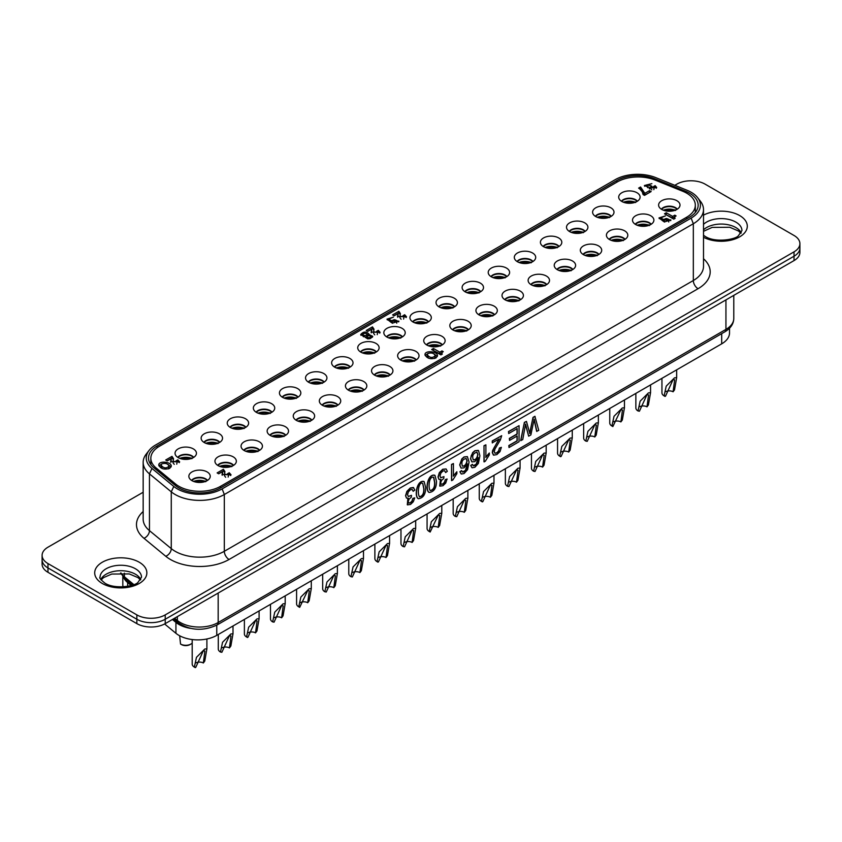 <?xml version="1.0" encoding="UTF-8"?>
<svg xmlns="http://www.w3.org/2000/svg" width="842" height="842" viewBox="0 0 842 842"><rect width="100%" height="100%" fill="white"/><g stroke="black" fill="none" stroke-linecap="round" stroke-linejoin="round"><path stroke-width="1.26" d="M156.17 468.005A29.417 16.987 180 0 1 150.844 458.258A29.417 16.987 180 0 1 159.464 446.249L617.291 181.925A29.417 16.987 180 0 1 654.971 180.03L682.778 191.271A29.417 16.987 180 0 1 695.324 205.185A29.417 16.987 180 0 1 686.704 217.194L220.541 486.329A29.417 16.987 180 0 1 175.641 484.055L156.17 468.005L156.17 469.647M191.808 480.55A8.694 5.02 180 0 1 199.554 477.814A8.694 5.02 180 0 1 207.29 480.55M191.576 480.403A8.694 5.02 180 0 1 199.554 477.372A8.694 5.02 180 0 1 207.521 480.403M191.987 480.656A10.693 6.178 0 0 0 202.68 482.192A10.693 6.178 0 0 0 210.058 477.456A10.693 6.178 0 0 0 199.554 470.11A10.693 6.178 0 0 0 189.05 477.456A10.693 6.178 0 0 0 191.987 480.656M178.009 457.511A8.694 5.02 180 0 1 185.745 454.775A8.694 5.02 180 0 1 193.481 457.511M428.104 353.419L427.199 354.714C429.799 357.966 432.483 358.303 435.261 355.724C434.083 353.219 431.704 352.451 428.104 353.419M177.767 457.364A8.694 5.02 180 0 1 185.745 454.343A8.694 5.02 180 0 1 193.723 457.364M178.178 457.616A10.693 6.178 0 0 0 188.882 459.153A10.693 6.178 0 0 0 196.249 454.417A10.693 6.178 0 0 0 185.745 447.07A10.693 6.178 0 0 0 175.241 454.417A10.693 6.178 0 0 0 178.178 457.616M668.243 220.783L668.822 219.962C667.327 218.162 665.801 218.046 664.243 219.615L668.243 220.783M396.245 322.002L396.824 321.181C395.33 319.381 393.803 319.265 392.246 320.834L396.245 322.002M366.281 333.664A1.873 1.084 0 0 0 364.228 333.432A1.873 1.084 0 0 0 363.07 334.432A1.873 1.084 0 0 0 364.954 335.516A1.873 1.084 0 0 0 366.828 334.432A1.873 1.084 0 0 0 366.281 333.664M370.027 336.021A1.621 0.937 0 0 0 368.27 335.821A1.621 0.937 0 0 0 367.27 336.684A1.621 0.937 0 0 0 368.88 337.621A1.621 0.937 0 0 0 370.501 336.684A1.621 0.937 0 0 0 370.027 336.021M161.906 463.826L161.001 465.121C163.59 468.373 166.274 468.71 169.053 466.131C167.884 463.637 165.495 462.868 161.906 463.826M161.264 466.015L162.211 468.573M168.368 468.92L168.947 467.194M171.094 466.963L167.842 464.321M161.685 463.974L158.949 465.931M169.747 468.363C164.264 469.952 160.601 468.868 158.78 465.11C158.454 460.5 171.547 461.595 171.263 466.152L169.747 468.363M367.27 336.684L367.27 338.326A1.621 0.937 0 0 0 367.575 338.873M370.448 338.568A1.621 0.937 0 0 0 370.501 338.326L370.501 336.684M363.07 334.432L363.07 336.063A1.873 1.084 0 0 0 363.555 336.789M365.323 337.126A1.873 1.084 0 0 0 366.828 336.063L366.828 334.432M372.459 337.21L370.343 336.274M369.185 335.653L366.354 333.706M363.407 333.811L360.934 335.348M369.185 334.632L372.753 336.337C370.259 339.358 367.765 339.621 365.291 337.126L360.681 334.569C363.533 331.295 366.386 331.222 369.217 334.358L369.185 335.769M365.323 336.874L365.323 337.453M396.719 323.202L396.761 322.497M392.309 322.181L392.656 323.265M390.604 322.044L389.246 320.528L389.246 318.897L390.604 320.413L390.604 322.044L392.383 320.413M389.362 318.539L387.267 319.897M398.676 321.865L396.372 320.349M390.604 320.413L398.94 321.17L392.277 323.149L386.983 319.16L393.403 317.118L389.246 318.897M406.191 317.539L404.686 316.382L403.992 316.781M404.002 316.887L402.908 315.771L404.686 314.74L406.507 316.76L397.498 316.539L398.024 313.561L394.14 315.803L392.582 314.897L398.855 311.287L400.382 313.582L399.961 316.15L404.002 316.887L403.623 319.065M401.118 319.265L399.961 317.781L399.961 316.15M400.287 314.519L398.855 312.919L394.003 315.718M398.024 315.203L397.624 317.245M404.686 314.74L404.686 316.382M398.855 311.287L398.855 312.919M224.825 472.52L223.393 470.931L218.552 473.73M222.562 473.204L222.162 475.256M230.729 475.551L229.234 474.383L228.54 474.793M228.55 474.899L227.456 473.783L229.234 472.751L231.045 474.772L222.035 474.551L222.562 471.573L218.688 473.804L217.131 472.909L223.393 469.289L224.919 471.594L224.509 474.151L228.55 474.899L228.161 477.067M225.656 477.277L224.509 475.793L224.509 474.151M223.393 469.289L223.393 470.931M229.234 472.751L229.234 474.383M640.573 188.629L639.888 189.029L638.636 188.113L640.573 186.998L640.573 188.629L644.867 194.965L649.719 192.376M640.573 186.998L644.867 193.334L644.867 194.965M644.867 193.334L649.54 190.629L649.54 192.271M649.54 190.629L651.14 191.555L644.519 195.376L643.088 194.555L642.246 191.818L639.878 189.029M442.071 352.619L439.808 353.798L433.062 350.346M433.451 348.483L439.808 352.167L441.966 350.914L443.26 351.661L442.587 352.061A3.294 1.905 0 0 0 441.903 353.208A3.294 1.905 0 0 0 442.292 354.103L440.924 354.892L431.641 349.535L433.451 348.483L433.451 350.125M439.808 352.167L439.808 353.798M441.966 350.914L441.966 352.556M674.905 216.868L672.642 218.046L665.896 214.605M666.275 212.742L672.642 216.415L674.8 215.173L676.094 215.92L675.41 216.31A3.294 1.905 0 0 0 674.737 217.468A3.294 1.905 0 0 0 675.116 218.352L673.758 219.141L664.475 213.784L666.275 212.742L666.275 214.373M672.642 216.415L672.642 218.046M674.8 215.173L674.8 216.804M656.35 188.25L655.108 187.292L654.297 187.766M654.297 187.471L653.476 186.598L655.108 185.661L656.686 187.44L649.14 188.208L649.477 187.44L644.404 185.524L651.876 183.64L646.772 185.198L650.761 185.65L652.003 186.366L650.908 187.408L654.297 187.471L653.824 189.682M651.834 189.871L650.908 189.04L650.908 187.408L649.477 187.913M647.593 187.692L646.772 185.198M647.003 184.756L644.677 186.303M649.477 187.44L649.477 188.924M650.761 185.65L650.761 187.292M655.108 185.661L655.108 187.292M655.318 185.777L655.318 187.419M649.329 187.682L649.329 188.745M373.901 330.106L372.469 328.517L367.628 331.316M371.638 330.79L371.238 332.843M379.805 333.137L378.311 331.969L377.616 332.38M377.626 332.485L376.532 331.359L378.311 330.338L380.121 332.358L371.112 332.137L371.638 329.159L367.765 331.39L366.207 330.496L372.469 326.875L373.995 329.18L373.585 331.737L377.626 332.485L377.237 334.653M374.732 334.863L373.585 333.379L373.585 331.737M372.469 326.875L372.469 328.517M378.311 330.338L378.311 331.969M171.158 460.29L170.758 462.342M179.325 462.626L177.82 461.469L177.125 461.869M177.136 461.974L176.041 460.858L177.82 459.837L179.641 461.858L170.631 461.637L171.158 458.648L167.274 460.89L165.716 459.995L171.989 456.375L173.515 458.669L173.094 461.237L177.136 461.974L176.757 464.152M174.252 464.363L173.094 462.879L173.094 461.237M173.42 459.606L171.989 458.016L167.137 460.816M171.989 456.375L171.989 458.016M177.82 459.837L177.82 461.469M668.716 221.983L668.759 221.278M664.306 220.972L664.654 222.046M661.359 217.331L659.265 218.678M670.674 220.657L668.369 219.13M664.38 219.194L662.601 220.825L661.233 219.309L661.233 217.678L662.601 219.194L662.601 220.825M662.601 219.194L670.937 219.951L664.275 221.941L658.981 217.941L665.401 215.91L661.233 217.678M427.473 355.608L428.42 358.166M434.577 358.513L435.146 356.787M437.303 356.555L434.04 353.914M427.883 353.566L425.157 355.524M435.956 357.955C430.462 359.545 426.81 358.46 424.989 354.703C424.663 350.093 437.745 351.188 437.472 355.745L435.956 357.955M233.381 465.479A8.694 5.02 0 0 0 225.645 462.753A8.694 5.02 0 0 0 217.91 465.479M259.483 450.417A8.694 5.02 0 0 0 251.747 447.681A8.694 5.02 0 0 0 244.012 450.417M285.575 435.346A8.694 5.02 0 0 0 277.839 432.609A8.694 5.02 0 0 0 270.103 435.346M311.677 420.274A8.694 5.02 0 0 0 303.941 417.548A8.694 5.02 0 0 0 296.205 420.274M337.779 405.212A8.694 5.02 0 0 0 330.032 402.476A8.694 5.02 0 0 0 322.297 405.212M363.87 390.141A8.694 5.02 0 0 0 356.134 387.415A8.694 5.02 0 0 0 348.399 390.141M389.972 375.079A8.694 5.02 0 0 0 382.236 372.343A8.694 5.02 0 0 0 374.49 375.079M416.064 360.008A8.694 5.02 0 0 0 408.328 357.282A8.694 5.02 0 0 0 400.592 360.008M442.166 344.946A8.694 5.02 0 0 0 434.43 342.21A8.694 5.02 0 0 0 426.694 344.946M468.257 329.875A8.694 5.02 0 0 0 460.521 327.138A8.694 5.02 0 0 0 452.785 329.875M494.359 314.803A8.694 5.02 0 0 0 486.623 312.077A8.694 5.02 0 0 0 478.887 314.803M520.461 299.741A8.694 5.02 0 0 0 512.715 297.005A8.694 5.02 0 0 0 504.979 299.741M546.553 284.67A8.694 5.02 0 0 0 538.817 281.944A8.694 5.02 0 0 0 531.081 284.67M572.655 269.608A8.694 5.02 0 0 0 564.919 266.872A8.694 5.02 0 0 0 557.172 269.608M598.746 254.537A8.694 5.02 0 0 0 591.01 251.811A8.694 5.02 0 0 0 583.274 254.537M624.848 239.475A8.694 5.02 0 0 0 617.112 236.739A8.694 5.02 0 0 0 609.376 239.475M650.95 224.404A8.694 5.02 0 0 0 643.204 221.667A8.694 5.02 0 0 0 635.468 224.404M677.042 209.332A8.694 5.02 0 0 0 669.306 206.606A8.694 5.02 0 0 0 661.57 209.332M217.668 465.331A8.694 5.02 180 0 1 225.645 462.311A8.694 5.02 180 0 1 233.623 465.331M218.078 465.584A10.693 6.178 0 0 0 228.782 467.121A10.693 6.178 0 0 0 236.149 462.384A10.693 6.178 0 0 0 225.645 455.038A10.693 6.178 0 0 0 215.142 462.384A10.693 6.178 0 0 0 218.078 465.584M243.77 450.27A8.694 5.02 180 0 1 251.747 447.239A8.694 5.02 180 0 1 259.715 450.27M244.18 450.512A10.693 6.178 0 0 0 254.884 452.049A10.693 6.178 0 0 0 262.251 447.323A10.693 6.178 0 0 0 251.747 439.977A10.693 6.178 0 0 0 241.244 447.323A10.693 6.178 0 0 0 244.18 450.512M269.872 435.198A8.694 5.02 180 0 1 277.839 432.178A8.694 5.02 180 0 1 285.817 435.198M270.282 435.451A10.693 6.178 0 0 0 280.975 436.987A10.693 6.178 0 0 0 288.343 432.251A10.693 6.178 0 0 0 277.839 424.905A10.693 6.178 0 0 0 267.335 432.251A10.693 6.178 0 0 0 270.282 435.451M295.963 420.126A8.694 5.02 180 0 1 303.941 417.106A8.694 5.02 180 0 1 311.919 420.126M296.373 420.379A10.693 6.178 0 0 0 307.077 421.916A10.693 6.178 0 0 0 314.445 417.179A10.693 6.178 0 0 0 303.941 409.833A10.693 6.178 0 0 0 293.437 417.179A10.693 6.178 0 0 0 296.373 420.379M322.065 405.065A8.694 5.02 180 0 1 330.032 402.044A8.694 5.02 180 0 1 338.01 405.065M322.475 405.318A10.693 6.178 0 0 0 333.169 406.854A10.693 6.178 0 0 0 340.536 402.118A10.693 6.178 0 0 0 330.032 394.772A10.693 6.178 0 0 0 319.528 402.118A10.693 6.178 0 0 0 322.475 405.318M348.156 389.993A8.694 5.02 180 0 1 356.134 386.973A8.694 5.02 180 0 1 364.112 389.993M348.567 390.246A10.693 6.178 0 0 0 359.271 391.783A10.693 6.178 0 0 0 366.638 387.046A10.693 6.178 0 0 0 356.134 379.7A10.693 6.178 0 0 0 345.63 387.046A10.693 6.178 0 0 0 348.567 390.246M374.258 374.932A8.694 5.02 180 0 1 382.236 371.901A8.694 5.02 180 0 1 390.204 374.932M374.669 375.174A10.693 6.178 0 0 0 385.362 376.721A10.693 6.178 0 0 0 392.74 371.985A10.693 6.178 0 0 0 382.236 364.639A10.693 6.178 0 0 0 371.732 371.985A10.693 6.178 0 0 0 374.669 375.174M400.35 359.86A8.694 5.02 180 0 1 408.328 356.84A8.694 5.02 180 0 1 416.306 359.86M400.76 360.113A10.693 6.178 0 0 0 411.464 361.65A10.693 6.178 0 0 0 418.832 356.913A10.693 6.178 0 0 0 408.328 349.567A10.693 6.178 0 0 0 397.824 356.913A10.693 6.178 0 0 0 400.76 360.113M426.452 344.799A8.694 5.02 180 0 1 434.43 341.768A8.694 5.02 180 0 1 442.397 344.799M426.862 345.041A10.693 6.178 0 0 0 437.566 346.578A10.693 6.178 0 0 0 444.934 341.852A10.693 6.178 0 0 0 434.43 334.506A10.693 6.178 0 0 0 423.926 341.852A10.693 6.178 0 0 0 426.862 345.041M452.554 329.727A8.694 5.02 180 0 1 460.521 326.707A8.694 5.02 180 0 1 468.499 329.727M452.964 329.98A10.693 6.178 0 0 0 463.658 331.516A10.693 6.178 0 0 0 471.025 326.78A10.693 6.178 0 0 0 460.521 319.434A10.693 6.178 0 0 0 450.017 326.78A10.693 6.178 0 0 0 452.964 329.98M478.645 314.655A8.694 5.02 180 0 1 486.623 311.635A8.694 5.02 180 0 1 494.601 314.655M479.056 314.908A10.693 6.178 0 0 0 489.76 316.445A10.693 6.178 0 0 0 497.127 311.708A10.693 6.178 0 0 0 486.623 304.362A10.693 6.178 0 0 0 476.119 311.708A10.693 6.178 0 0 0 479.056 314.908M504.747 299.594A8.694 5.02 180 0 1 512.715 296.573A8.694 5.02 180 0 1 520.693 299.594M505.158 299.847A10.693 6.178 0 0 0 515.851 301.383A10.693 6.178 0 0 0 523.219 296.647A10.693 6.178 0 0 0 512.715 289.301A10.693 6.178 0 0 0 502.211 296.647A10.693 6.178 0 0 0 505.158 299.847M530.839 284.522A8.694 5.02 180 0 1 538.817 281.502A8.694 5.02 180 0 1 546.795 284.522M531.249 284.775A10.693 6.178 0 0 0 541.953 286.312A10.693 6.178 0 0 0 549.321 281.575A10.693 6.178 0 0 0 538.817 274.229A10.693 6.178 0 0 0 528.313 281.575A10.693 6.178 0 0 0 531.249 284.775M556.941 269.461A8.694 5.02 180 0 1 564.919 266.43A8.694 5.02 180 0 1 572.886 269.461M557.351 269.703A10.693 6.178 0 0 0 568.045 271.25A10.693 6.178 0 0 0 575.423 266.514A10.693 6.178 0 0 0 564.919 259.168A10.693 6.178 0 0 0 554.415 266.514A10.693 6.178 0 0 0 557.351 269.703M583.032 254.389A8.694 5.02 180 0 1 591.01 251.369A8.694 5.02 180 0 1 598.988 254.389M583.443 254.642A10.693 6.178 0 0 0 594.147 256.178A10.693 6.178 0 0 0 601.514 251.442A10.693 6.178 0 0 0 591.01 244.096A10.693 6.178 0 0 0 580.506 251.442A10.693 6.178 0 0 0 583.443 254.642M609.134 239.328A8.694 5.02 180 0 1 617.112 236.297A8.694 5.02 180 0 1 625.09 239.328M609.545 239.57A10.693 6.178 0 0 0 620.249 241.107A10.693 6.178 0 0 0 627.616 236.381A10.693 6.178 0 0 0 617.112 229.035A10.693 6.178 0 0 0 606.608 236.381A10.693 6.178 0 0 0 609.545 239.57M635.236 224.256A8.694 5.02 180 0 1 643.204 221.235A8.694 5.02 180 0 1 651.182 224.256M635.647 224.509A10.693 6.178 0 0 0 646.34 226.045A10.693 6.178 0 0 0 653.708 221.309A10.693 6.178 0 0 0 643.204 213.963A10.693 6.178 0 0 0 632.7 221.309A10.693 6.178 0 0 0 635.647 224.509M661.328 209.184A8.694 5.02 180 0 1 669.306 206.164A8.694 5.02 180 0 1 677.284 209.184M661.738 209.437A10.693 6.178 0 0 0 672.442 210.974A10.693 6.178 0 0 0 679.81 206.237A10.693 6.178 0 0 0 669.306 198.891A10.693 6.178 0 0 0 658.802 206.237A10.693 6.178 0 0 0 661.738 209.437M219.583 442.439A8.694 5.02 0 0 0 211.837 439.713A8.694 5.02 0 0 0 204.101 442.439M245.675 427.378A8.694 5.02 0 0 0 237.939 424.642A8.694 5.02 0 0 0 230.203 427.378M271.777 412.306A8.694 5.02 0 0 0 264.041 409.58A8.694 5.02 0 0 0 256.294 412.306M297.868 397.245A8.694 5.02 0 0 0 290.132 394.509A8.694 5.02 0 0 0 282.396 397.245M323.97 382.173A8.694 5.02 0 0 0 316.234 379.437A8.694 5.02 0 0 0 308.498 382.173M350.062 367.101A8.694 5.02 0 0 0 342.326 364.375A8.694 5.02 0 0 0 334.59 367.101M376.163 352.04A8.694 5.02 0 0 0 368.428 349.304A8.694 5.02 0 0 0 360.692 352.04M402.265 336.968A8.694 5.02 0 0 0 394.519 334.242A8.694 5.02 0 0 0 386.783 336.968M428.357 321.907A8.694 5.02 0 0 0 420.621 319.171A8.694 5.02 0 0 0 412.885 321.907M454.459 306.835A8.694 5.02 0 0 0 446.723 304.109A8.694 5.02 0 0 0 438.977 306.835M480.55 291.774A8.694 5.02 0 0 0 472.815 289.038A8.694 5.02 0 0 0 465.079 291.774M506.652 276.702A8.694 5.02 0 0 0 498.917 273.966A8.694 5.02 0 0 0 491.181 276.702M532.754 261.63A8.694 5.02 0 0 0 525.008 258.904A8.694 5.02 0 0 0 517.272 261.63M558.846 246.569A8.694 5.02 0 0 0 551.11 243.833A8.694 5.02 0 0 0 543.374 246.569M584.948 231.497A8.694 5.02 0 0 0 577.212 228.771A8.694 5.02 0 0 0 569.466 231.497M611.039 216.436A8.694 5.02 0 0 0 603.304 213.7A8.694 5.02 0 0 0 595.568 216.436M637.141 201.364A8.694 5.02 0 0 0 629.406 198.638A8.694 5.02 0 0 0 621.67 201.364M203.869 442.292A8.694 5.02 180 0 1 211.837 439.271A8.694 5.02 180 0 1 219.815 442.292M204.28 442.545A10.693 6.178 0 0 0 214.973 444.081A10.693 6.178 0 0 0 222.341 439.345A10.693 6.178 0 0 0 211.837 431.999A10.693 6.178 0 0 0 201.333 439.345A10.693 6.178 0 0 0 204.28 442.545M229.961 427.231A8.694 5.02 180 0 1 237.939 424.2A8.694 5.02 180 0 1 245.917 427.231M230.371 427.483A10.693 6.178 0 0 0 241.075 429.02A10.693 6.178 0 0 0 248.443 424.284A10.693 6.178 0 0 0 237.939 416.937A10.693 6.178 0 0 0 227.435 424.284A10.693 6.178 0 0 0 230.371 427.483M256.063 412.159A8.694 5.02 180 0 1 264.041 409.138A8.694 5.02 180 0 1 272.008 412.159M256.473 412.412A10.693 6.178 0 0 0 267.167 413.948A10.693 6.178 0 0 0 274.545 409.212A10.693 6.178 0 0 0 264.041 401.866A10.693 6.178 0 0 0 253.537 409.212A10.693 6.178 0 0 0 256.473 412.412M282.154 397.098A8.694 5.02 180 0 1 290.132 394.067A8.694 5.02 180 0 1 298.11 397.098M282.565 397.34A10.693 6.178 0 0 0 293.269 398.876A10.693 6.178 0 0 0 300.636 394.151A10.693 6.178 0 0 0 290.132 386.804A10.693 6.178 0 0 0 279.628 394.151A10.693 6.178 0 0 0 282.565 397.34M308.256 382.026A8.694 5.02 180 0 1 316.234 379.005A8.694 5.02 180 0 1 324.202 382.026M308.667 382.279A10.693 6.178 0 0 0 319.371 383.815A10.693 6.178 0 0 0 326.738 379.079A10.693 6.178 0 0 0 316.234 371.732A10.693 6.178 0 0 0 305.73 379.079A10.693 6.178 0 0 0 308.667 382.279M334.358 366.954A8.694 5.02 180 0 1 342.326 363.933A8.694 5.02 180 0 1 350.304 366.954M334.769 367.207A10.693 6.178 0 0 0 345.462 368.743A10.693 6.178 0 0 0 352.83 364.007A10.693 6.178 0 0 0 342.326 356.661A10.693 6.178 0 0 0 331.822 364.007A10.693 6.178 0 0 0 334.769 367.207M360.45 351.893A8.694 5.02 180 0 1 368.428 348.872A8.694 5.02 180 0 1 376.406 351.893M360.86 352.145A10.693 6.178 0 0 0 371.564 353.682A10.693 6.178 0 0 0 378.932 348.946A10.693 6.178 0 0 0 368.428 341.599A10.693 6.178 0 0 0 357.924 348.946A10.693 6.178 0 0 0 360.86 352.145M386.552 336.821A8.694 5.02 180 0 1 394.519 333.8A8.694 5.02 180 0 1 402.497 336.821M386.962 337.074A10.693 6.178 0 0 0 397.656 338.61A10.693 6.178 0 0 0 405.023 333.874A10.693 6.178 0 0 0 394.519 326.528A10.693 6.178 0 0 0 384.015 333.874A10.693 6.178 0 0 0 386.962 337.074M412.643 321.76A8.694 5.02 180 0 1 420.621 318.729A8.694 5.02 180 0 1 428.599 321.76M413.054 322.012A10.693 6.178 0 0 0 423.758 323.549A10.693 6.178 0 0 0 431.125 318.813A10.693 6.178 0 0 0 420.621 311.466A10.693 6.178 0 0 0 410.117 318.813A10.693 6.178 0 0 0 413.054 322.012M438.745 306.688A8.694 5.02 180 0 1 446.723 303.667A8.694 5.02 180 0 1 454.691 306.688M439.156 306.941A10.693 6.178 0 0 0 449.849 308.477A10.693 6.178 0 0 0 457.227 303.741A10.693 6.178 0 0 0 446.723 296.395A10.693 6.178 0 0 0 436.219 303.741A10.693 6.178 0 0 0 439.156 306.941M464.837 291.627A8.694 5.02 180 0 1 472.815 288.595A8.694 5.02 180 0 1 480.793 291.627M465.258 291.869A10.693 6.178 0 0 0 475.951 293.405A10.693 6.178 0 0 0 483.319 288.68A10.693 6.178 0 0 0 472.815 281.333A10.693 6.178 0 0 0 462.311 288.68A10.693 6.178 0 0 0 465.258 291.869M490.939 276.555A8.694 5.02 180 0 1 498.917 273.534A8.694 5.02 180 0 1 506.895 276.555M491.349 276.808A10.693 6.178 0 0 0 502.053 278.344A10.693 6.178 0 0 0 509.421 273.608A10.693 6.178 0 0 0 498.917 266.261A10.693 6.178 0 0 0 488.413 273.608A10.693 6.178 0 0 0 491.349 276.808M517.041 261.483A8.694 5.02 180 0 1 525.008 258.462A8.694 5.02 180 0 1 532.986 261.483M517.451 261.736A10.693 6.178 0 0 0 528.144 263.272A10.693 6.178 0 0 0 535.512 258.536A10.693 6.178 0 0 0 525.008 251.19A10.693 6.178 0 0 0 514.504 258.536A10.693 6.178 0 0 0 517.451 261.736M543.132 246.422A8.694 5.02 180 0 1 551.11 243.401A8.694 5.02 180 0 1 559.088 246.422M543.543 246.674A10.693 6.178 0 0 0 554.246 248.211A10.693 6.178 0 0 0 561.614 243.475A10.693 6.178 0 0 0 551.11 236.128A10.693 6.178 0 0 0 540.606 243.475A10.693 6.178 0 0 0 543.543 246.674M569.234 231.35A8.694 5.02 180 0 1 577.212 228.329A8.694 5.02 180 0 1 585.179 231.35M569.645 231.603A10.693 6.178 0 0 0 580.338 233.139A10.693 6.178 0 0 0 587.716 228.403A10.693 6.178 0 0 0 577.212 221.057A10.693 6.178 0 0 0 566.708 228.403A10.693 6.178 0 0 0 569.645 231.603M595.326 216.289A8.694 5.02 180 0 1 603.304 213.258A8.694 5.02 180 0 1 611.281 216.289M595.736 216.541A10.693 6.178 0 0 0 606.44 218.078A10.693 6.178 0 0 0 613.807 213.342A10.693 6.178 0 0 0 603.304 205.995A10.693 6.178 0 0 0 592.8 213.342A10.693 6.178 0 0 0 595.736 216.541M621.428 201.217A8.694 5.02 180 0 1 629.406 198.196A8.694 5.02 180 0 1 637.373 201.217M621.838 201.47A10.693 6.178 0 0 0 632.542 203.006A10.693 6.178 0 0 0 639.909 198.27A10.693 6.178 0 0 0 629.406 190.924A10.693 6.178 0 0 0 618.902 198.27A10.693 6.178 0 0 0 621.838 201.47M204.143 481.866A538.912 311.14 120 0 0 204.301 481.456A9.357 5.399 0 0 0 194.26 481.656M204.301 481.456L205.764 481.708M203.332 662.991L204.901 651.066L203.332 650.792L195.765 667.359L194.355 667.085L196.47 657.328L204.753 649.056L206.9 648.824L204.764 661.086L203.332 662.991A5.347 3.084 0 0 0 196.039 662.843M194.344 667.085L195.291 667.632L194.355 667.085A7.357 4.242 180 0 1 194.344 667.085A7.357 4.242 180 0 1 192.197 664.085L192.197 639.541M230.234 466.794A538.912 311.14 120 0 0 230.403 466.384A9.357 5.399 0 0 0 220.351 466.584M230.403 466.384L231.855 466.636M229.434 647.919L231.003 635.994L229.424 635.731L221.867 652.287L220.457 652.024L222.562 642.267L230.845 633.984L233.002 633.763L230.855 646.014L229.434 647.919A5.347 3.084 0 0 0 222.13 647.772M220.446 652.013L220.457 652.024A7.357 4.242 180 0 1 220.446 652.013A7.357 4.242 180 0 1 218.288 649.014L218.288 634.479M256.336 451.722A538.912 311.14 120 0 0 256.494 451.323A9.357 5.399 0 0 0 246.453 451.512M256.494 451.323L257.957 451.575M255.526 632.858L257.094 620.933L255.526 620.659L247.958 637.226L246.559 636.952L248.664 627.195L256.947 618.923L259.094 618.691L256.957 630.953L255.526 632.858A5.347 3.084 0 0 0 248.232 632.71M246.548 636.952L247.485 637.499L246.559 636.952A7.357 4.242 180 0 1 246.548 636.952A7.357 4.242 180 0 1 244.39 633.942L244.39 619.417M282.438 436.661A538.912 311.14 120 0 0 282.596 436.251A9.357 5.399 0 0 0 272.555 436.451M282.596 436.251L284.049 436.503M281.628 617.786L283.196 605.861L281.628 605.598L274.06 622.154L272.65 621.891L274.755 612.134L283.038 603.851L285.196 603.619L283.049 615.881L281.628 617.786A5.347 3.084 0 0 0 274.334 617.639M272.64 621.88L272.65 621.891A7.357 4.242 180 0 1 272.64 621.88A7.357 4.242 180 0 1 270.482 618.881L270.482 604.346M308.53 421.589A538.912 311.14 120 0 0 308.698 421.189A9.357 5.399 0 0 0 298.647 421.379M308.698 421.189L310.151 421.432M307.719 602.725L309.298 590.8L307.719 590.526L299.689 607.356A6.02 3.473 0 0 0 299.689 607.356L298.752 606.819L300.857 597.062L309.14 588.79L311.298 588.558L309.151 600.82L307.719 602.725A5.347 3.084 0 0 0 300.426 602.577M298.742 606.819L299.689 607.356L298.752 606.819A7.357 4.242 180 0 1 298.742 606.819A7.357 4.242 180 0 1 296.584 603.809L296.584 589.274M334.632 406.528A538.912 311.14 120 0 0 334.79 406.118A9.357 5.399 0 0 0 324.749 406.318M334.79 406.118L336.242 406.37M333.821 587.653L335.39 575.728L333.821 575.465L326.254 592.021L324.844 591.758L326.959 582.001L335.242 573.718L337.389 573.486L335.242 585.748L333.821 587.653A5.347 3.084 0 0 0 326.528 587.506M324.833 591.747L324.844 591.758A7.357 4.242 180 0 1 324.833 591.747A7.357 4.242 180 0 1 322.686 588.747L322.686 574.212M360.723 391.456A538.912 311.14 120 0 0 360.892 391.046A9.357 5.399 0 0 0 350.84 391.246M360.892 391.046L362.344 391.298M359.913 572.581L361.492 560.656L359.913 560.393L352.356 576.949L350.946 576.686L353.051 566.929L361.334 558.646L363.491 558.425L361.344 570.676L359.913 572.581A5.347 3.084 0 0 0 352.619 572.444M350.935 576.675L350.946 576.686A7.357 4.242 180 0 1 350.935 576.675A7.357 4.242 180 0 1 348.777 573.676L348.777 559.141M386.825 376.395A538.912 311.14 120 0 0 386.983 375.985A9.357 5.399 0 0 0 376.942 376.185M386.983 375.985L388.446 376.237M386.015 557.52L387.583 545.595L386.015 545.321L378.447 561.888L377.037 561.614L379.153 551.857L387.436 543.585L389.583 543.353L387.446 555.615L386.015 557.52A5.347 3.084 0 0 0 378.721 557.372M377.027 561.614L377.974 562.161L377.037 561.614A7.357 4.242 180 0 1 377.027 561.614A7.357 4.242 180 0 1 374.879 558.614L374.879 544.079M412.917 361.323A538.912 311.14 120 0 0 413.085 360.913A9.357 5.399 0 0 0 403.034 361.113M413.085 360.913L414.538 361.165M412.117 542.448L413.685 530.523L412.117 530.26L404.549 546.816L403.139 546.553L405.244 536.796L413.527 528.513L415.685 528.292L413.538 540.543L412.117 542.448A5.347 3.084 0 0 0 404.823 542.301M403.129 546.542L403.139 546.553A7.357 4.242 180 0 1 403.129 546.542A7.357 4.242 180 0 1 400.971 543.543L400.971 529.008M439.019 346.251A538.912 311.14 120 0 0 439.177 345.852A9.357 5.399 0 0 0 429.136 346.041M439.177 345.852L440.64 346.104M438.208 527.387L439.777 515.462L438.208 515.188L430.167 532.028A6.02 3.473 0 0 0 430.178 532.028L429.241 531.481L431.346 521.724L439.629 513.452L441.787 513.22L439.64 525.482L438.208 527.387A5.347 3.084 0 0 0 430.915 527.239M429.231 531.481L430.167 532.028L429.241 531.481A7.357 4.242 180 0 1 429.231 531.481A7.357 4.242 180 0 1 427.073 528.471L427.073 513.946M465.121 331.19A538.912 311.14 120 0 0 465.279 330.78A9.357 5.399 0 0 0 455.238 330.98M465.279 330.78L466.731 331.032M464.31 512.315L465.879 500.39L464.31 500.127L456.743 516.683L455.333 516.42L457.448 506.663L465.721 498.38L467.878 498.148L465.731 510.41L464.31 512.315A5.347 3.084 0 0 0 457.017 512.168M455.322 516.409L455.333 516.42A7.357 4.242 180 0 1 455.322 516.409A7.357 4.242 180 0 1 453.175 513.409L453.175 498.874M491.212 316.118A538.912 311.14 120 0 0 491.381 315.718A9.357 5.399 0 0 0 481.329 315.908M491.381 315.718L492.833 315.96M490.402 497.254L491.981 485.329L490.402 485.055L482.845 501.622L481.435 501.348L483.54 491.591L491.823 483.319L493.98 483.087L491.833 495.349L490.402 497.254A5.347 3.084 0 0 0 483.108 497.106M481.424 501.348L482.371 501.885L481.435 501.348A7.357 4.242 180 0 1 481.424 501.348A7.357 4.242 180 0 1 479.266 498.338L479.266 483.803M517.314 301.057A538.912 311.14 120 0 0 517.472 300.647A9.357 5.399 0 0 0 507.431 300.847M517.472 300.647L518.935 300.899M516.504 482.182L518.072 470.257L516.504 469.994L508.936 486.55L507.526 486.287L509.642 476.53L517.925 468.247L520.072 468.015L517.935 480.277L516.504 482.182A5.347 3.084 0 0 0 509.21 482.034M507.515 486.276L507.526 486.287A7.357 4.242 180 0 1 507.515 486.276A7.357 4.242 180 0 1 505.368 483.276L505.368 468.741M543.406 285.985A538.912 311.14 120 0 0 543.574 285.575A9.357 5.399 0 0 0 533.523 285.775M543.574 285.575L545.027 285.827M542.595 467.11L544.174 455.185L542.595 454.922L535.038 471.478L533.628 471.215L535.733 461.458L544.016 453.175L546.174 452.954L544.027 465.205L542.595 467.11A5.347 3.084 0 0 0 535.302 466.973M533.617 471.204L533.628 471.215A7.357 4.242 180 0 1 533.617 471.204A7.357 4.242 180 0 1 531.46 468.205L531.46 453.67M569.508 270.924A538.912 311.14 120 0 0 569.666 270.514A9.357 5.399 0 0 0 559.625 270.714M569.666 270.514L571.129 270.766M568.697 452.049L570.266 440.124L568.697 439.85L561.13 456.417L559.719 456.143L561.835 446.386L570.118 438.114L572.265 437.882L570.129 450.144L568.697 452.049A5.347 3.084 0 0 0 561.404 451.901M559.709 456.143L560.656 456.69L559.719 456.143A7.357 4.242 180 0 1 559.709 456.143A7.357 4.242 180 0 1 557.562 453.143L557.562 438.608M595.599 255.852A538.912 311.14 120 0 0 595.768 255.442A9.357 5.399 0 0 0 585.727 255.642M595.768 255.442L597.22 255.694M594.799 436.977L596.368 425.052L594.799 424.789L587.232 441.345L585.822 441.082L587.927 431.325L596.21 423.042L598.367 422.821L596.22 435.072L594.799 436.977A5.347 3.084 0 0 0 587.506 436.83M585.811 441.071L585.822 441.082A7.357 4.242 180 0 1 585.811 441.071A7.357 4.242 180 0 1 583.653 438.072L583.653 423.537M621.701 240.78A538.912 311.14 120 0 0 621.859 240.38A9.357 5.399 0 0 0 611.818 240.57M621.859 240.38L623.322 240.633M620.891 421.916L622.459 409.991L620.891 409.717L612.86 426.557A6.02 3.473 0 0 0 612.86 426.557L611.923 426.01L614.029 416.253L622.312 407.981L624.469 407.749L622.322 420.011L620.891 421.916A5.347 3.084 0 0 0 613.597 421.768M611.913 426.01L612.85 426.557L611.923 426.01A7.357 4.242 180 0 1 611.913 426.01A7.357 4.242 180 0 1 609.755 423L609.755 408.475M647.803 225.719A538.912 311.14 120 0 0 647.961 225.309A9.357 5.399 0 0 0 637.92 225.509M647.961 225.309L649.414 225.561M646.993 406.844L648.561 394.919L646.993 394.656L639.425 411.212L638.015 410.949L640.131 401.192L648.403 392.909L650.561 392.677L648.414 404.939L646.993 406.844A5.347 3.084 0 0 0 639.699 406.697M638.004 410.938L638.015 410.949A7.357 4.242 180 0 1 638.004 410.938A7.357 4.242 180 0 1 635.857 407.938L635.857 393.403M673.895 210.647A538.912 311.14 120 0 0 674.063 210.247A9.357 5.399 0 0 0 664.012 210.437M674.063 210.247L675.516 210.489M673.084 391.783L674.663 379.858L673.084 379.584L665.527 396.15L664.117 395.877L666.222 386.12L674.505 377.848L676.663 377.616L674.516 389.878L673.084 391.783A5.347 3.084 0 0 0 665.79 391.635M664.106 395.877L665.054 396.414L664.117 395.877A7.357 4.242 180 0 1 664.106 395.877A7.357 4.242 180 0 1 661.949 392.867L661.949 378.332M190.334 458.827A538.912 311.14 120 0 0 190.502 458.416A9.357 5.399 0 0 0 180.451 458.616M190.502 458.416L191.955 458.669M181.493 644.593L181.493 644.593A6.02 3.473 0 0 0 189.997 644.593L190.945 644.046A7.357 4.242 180 0 1 180.546 644.046L181.493 644.593M179.662 635.763L180.535 644.035A7.357 4.242 180 0 1 180.535 644.035M192.197 643.088A7.357 4.242 180 0 1 190.945 644.046M216.436 443.755A538.912 311.14 120 0 0 216.594 443.345A9.357 5.399 0 0 0 206.553 443.545M216.594 443.345L218.046 443.597M242.528 428.694A538.912 311.14 120 0 0 242.696 428.283A9.357 5.399 0 0 0 232.645 428.483M242.696 428.283L244.148 428.536M268.63 413.622A538.912 311.14 120 0 0 268.787 413.212A9.357 5.399 0 0 0 258.747 413.411M268.787 413.212L270.25 413.464M294.721 398.55A538.912 311.14 120 0 0 294.889 398.15A9.357 5.399 0 0 0 284.849 398.34M294.889 398.15L296.342 398.403M320.823 383.489A538.912 311.14 120 0 0 320.981 383.078A9.357 5.399 0 0 0 310.94 383.278M320.981 383.078L322.444 383.331M346.925 368.417A538.912 311.14 120 0 0 347.083 368.017A9.357 5.399 0 0 0 337.042 368.207M347.083 368.017L348.535 368.259M373.017 353.356A538.912 311.14 120 0 0 373.185 352.945A9.357 5.399 0 0 0 363.134 353.145M373.185 352.945L374.637 353.198M399.119 338.284A538.912 311.14 120 0 0 399.276 337.874A9.357 5.399 0 0 0 389.236 338.074M399.276 337.874L400.739 338.126M425.21 323.223A538.912 311.14 120 0 0 425.378 322.812A9.357 5.399 0 0 0 415.327 323.012M425.378 322.812L426.831 323.065M451.312 308.151A538.912 311.14 120 0 0 451.47 307.74A9.357 5.399 0 0 0 441.429 307.94M451.47 307.74L452.933 307.993M477.414 293.079A538.912 311.14 120 0 0 477.572 292.679A9.357 5.399 0 0 0 467.531 292.869M477.572 292.679L479.024 292.932M503.505 278.018A538.912 311.14 120 0 0 503.663 277.607A9.357 5.399 0 0 0 493.623 277.807M503.663 277.607L505.126 277.86M529.607 262.946A538.912 311.14 120 0 0 529.765 262.546A9.357 5.399 0 0 0 519.725 262.736M529.765 262.546L531.218 262.788M555.699 247.885A538.912 311.14 120 0 0 555.867 247.474A9.357 5.399 0 0 0 545.816 247.674M555.867 247.474L557.32 247.727M581.801 232.813A538.912 311.14 120 0 0 581.959 232.403A9.357 5.399 0 0 0 571.918 232.602M581.959 232.403L583.422 232.655M607.892 217.752A538.912 311.14 120 0 0 608.061 217.341A9.357 5.399 0 0 0 598.009 217.541M608.061 217.341L609.513 217.594M633.994 202.68A538.912 311.14 120 0 0 634.152 202.269A9.357 5.399 0 0 0 624.111 202.469M634.152 202.269L635.615 202.522M42.1 555.383L42.1 559.751A20.061 11.578 0 0 0 47.973 567.94A20.061 11.578 180 0 1 42.1 559.751L42.1 564.119A20.061 11.578 0 0 0 47.973 572.307L136.857 623.627A20.061 11.578 0 0 0 165.221 623.627L794.027 260.588A20.061 11.578 0 0 0 799.9 252.4L799.9 248.032A20.061 11.578 180 0 1 794.027 256.221L165.221 619.259A20.061 11.578 180 0 1 136.857 619.259L47.973 567.94L136.857 619.259A20.061 11.578 0 0 0 165.221 619.259L794.027 256.221A20.061 11.578 0 0 0 799.9 248.032L799.9 243.664A20.061 11.578 180 0 1 794.027 251.853L165.221 614.892A20.061 11.578 180 0 1 136.857 614.892L47.973 563.572A20.061 11.578 180 0 1 42.1 555.383A20.061 11.578 180 0 1 47.973 547.195L143.161 492.244M406.518 498.106L405.56 495.717L406.886 491.402L410.243 488.002L413.296 487.486L414.864 490.055L413.169 491.286L412.17 489.465L410.422 489.749L408.37 491.886L407.549 494.738L408.328 496.538L411.496 495.349L408.223 496.475M408.696 502.99L410.307 502.727L411.991 501.032L412.854 498.39L414.738 497.864L413.296 501.748L410.528 504.442L407.486 504.874L408.349 498.264L406.433 498.011L405.749 495.833L407.075 491.517L410.433 488.118L413.654 487.686M407.296 504.768L407.865 498.496M418.137 498.611C414.085 496.148 416.864 479.708 423.884 481.477M429.146 492.475C425.052 490.012 427.936 473.404 434.946 475.372L436.493 481.256C436.482 488.097 434.03 491.844 429.146 492.475L428.946 492.381C424.905 489.907 427.673 473.457 434.704 475.225M438.966 479.372L438.008 476.982L439.335 472.667L442.703 469.268L446.102 468.941L447.312 471.32L445.618 472.551L444.66 470.773M440.671 477.73L443.955 476.614L443.755 478.466L441.513 480.393L440.64 482.919L441.282 484.329L442.955 484.097L444.618 482.413L445.302 479.656L446.997 479.014L445.744 483.013L442.976 485.708L439.924 486.129L440.798 479.53L438.882 479.277L438.198 477.098L439.524 472.772L442.892 469.383L446.102 468.952M441.145 484.245L442.766 483.982L444.429 482.308L445.302 479.656M439.735 486.023L440.408 479.645M456.859 471.752L456.859 473.657L452.828 480.024L451.533 480.55L451.533 464.437L453.428 463.563L453.428 476.109L456.859 471.752L453.238 476.004M461.037 468.078L459.679 464.942L461.805 458.932L464.047 456.943L467.363 456.617L469.078 462.037L467.584 469.657L464.068 473.53L461.363 474.025L459.9 471.72L461.605 470.583L462.521 472.046L464.163 471.846L465.626 470.478L466.889 467.773L467.384 463.774L463.995 467.868L461.069 468.099L459.869 465.058L461.984 459.037L464.226 457.059L467.363 456.617M461.163 473.92L459.9 471.72M462.426 471.983L465.437 470.373L467.184 464.216M471.867 461.848L470.489 458.701L472.625 452.68L474.867 450.702L478.193 450.375M471.899 467.636L470.72 465.468L472.415 464.342L473.33 465.794L474.983 465.594L476.446 464.237L477.709 461.521L478.203 457.532L474.814 461.627L471.973 461.911L470.678 458.816L471.246 455.68L472.815 452.785L475.056 450.807L478.54 450.596L479.898 455.785L478.393 463.416L474.877 467.289L472.173 467.784L470.72 465.468M473.236 465.721L476.256 464.121L478.003 457.974M489.307 453.017L489.307 454.922L485.276 461.279L483.992 461.805L483.992 445.702L485.887 444.829L485.887 457.374L489.307 453.017L485.697 457.259M492.265 442.808L492.265 440.924L501.695 435.693L500.348 439.966L495.033 448.86L494.243 451.701L494.97 453.259L496.864 452.964L498.853 450.954L499.411 448.039L501.369 447.355L500.011 451.596L496.833 454.617L493.654 455.164L492.475 452.67L493.959 447.955L499.306 438.956L492.265 442.808M494.854 453.185L496.685 452.859L498.664 450.849L499.411 448.039M493.37 455.006L492.286 452.554L492.633 450.47L498.99 439.135M509.01 447.534L509.01 445.65L517.22 440.913L517.22 435.977L509.547 440.408L509.547 438.514L517.22 434.083L517.22 428.61L508.694 433.535L508.505 431.546L519.051 425.673L519.051 441.745L509.01 447.534L508.821 445.544L517.03 440.808L517.03 435.861M509.547 440.408L509.357 438.408L517.03 433.967L517.03 428.504M529.629 433.483L532.986 417.411L534.891 416.306L538.754 430.367L536.67 431.346L533.975 419.084M536.859 431.462L534.165 419.19L530.881 434.914L528.66 436.188L525.376 424.052M528.66 436.188L525.566 424.157L522.745 439.608L520.651 440.598L524.377 422.379L526.461 421.4L529.818 433.588L532.986 417.411M533.175 417.516L535.08 416.422M520.84 440.703L524.377 422.379M524.566 422.484L526.461 421.4M508.694 433.535L508.505 431.546M508.694 431.651L519.051 425.673M492.454 442.913L492.265 440.924M492.454 441.029L501.695 435.693M499.601 448.144L501.369 447.355M484.182 461.921L483.992 445.702M484.182 445.807L485.887 444.829M470.91 465.573L472.604 464.447M477.93 454.627L476.94 452.207C473.067 453.249 471.867 455.817 473.32 459.921C475.688 460.164 477.225 458.395 477.93 454.627M473.204 459.848C475.562 459.985 477.077 458.206 477.74 454.512L476.877 452.175M460.09 471.825L461.795 470.689M467.121 460.869L466.131 458.458C462.332 459.374 461.1 461.932 462.416 466.121C464.858 466.405 466.426 464.658 467.121 460.869M462.384 466.1C464.795 466.152 466.31 464.374 466.931 460.753L466.047 458.416M451.722 480.656L451.533 464.437M451.722 464.542L453.428 463.563M445.618 472.551L444.618 470.731L442.881 471.015L440.819 473.151L439.998 476.004L440.766 477.793L443.955 476.614M445.492 479.761L447.186 479.13M434.735 482.266L433.714 477.277C428.525 475.698 428.199 489.16 430.346 490.581C433.588 490.065 435.051 487.297 434.735 482.266M430.241 490.518C433.441 489.876 434.872 487.086 434.546 482.161L433.525 477.161M423.915 488.518L422.737 483.413C418.758 480.898 417 493.549 419.548 496.833C422.779 496.296 424.231 493.528 423.915 488.518M419.432 496.759C422.621 496.117 424.052 493.338 423.726 488.413L422.695 483.392M425.684 487.497C425.673 494.338 423.221 498.085 418.327 498.717C414.232 496.254 417.137 479.656 424.126 481.613L425.684 487.497M413.169 491.286L412.212 489.497M411.496 495.349L411.306 497.201L409.065 499.127L408.202 501.653L408.844 503.074L410.496 502.832L412.18 501.148L412.854 498.39M413.033 498.496L414.738 497.864M674.8 185.303L676.779 184.166A20.061 11.578 180 0 1 705.143 184.166L794.027 235.476A20.061 11.578 180 0 1 799.9 243.664M149.013 450.512L146.192 454.143A34.764 20.071 0 0 0 143.161 462.342A34.764 20.071 0 0 0 149.455 473.857L171.263 491.833A34.764 20.071 0 0 0 224.319 494.517L693.324 223.74A34.764 20.071 0 0 0 703.502 209.553A34.764 20.071 0 0 0 700.481 201.354L697.66 197.712A31.68 18.292 180 0 1 691.135 218.11L222.141 488.886A31.68 18.292 180 0 1 173.789 486.444L151.981 468.468A31.68 18.292 180 0 1 149.013 450.512A31.68 18.292 180 0 1 155.528 445.039L615.197 179.662A31.68 18.292 180 0 1 655.76 177.609L686.904 190.197A31.68 18.292 180 0 1 697.66 197.712M654.466 178.672A29.417 16.987 0 0 0 616.786 180.577L157.128 445.965A29.417 16.987 0 0 0 148.508 457.974A29.417 16.987 0 0 0 153.833 467.72L175.641 485.697A29.417 16.987 0 0 0 220.541 487.971L689.545 217.194A29.417 16.987 0 0 0 698.155 205.185A29.417 16.987 0 0 0 685.609 191.271L654.466 178.672L654.466 179.83M164.611 623.964L175.936 633.3A26.744 15.44 0 0 0 216.762 635.363L721.689 343.841A26.744 15.44 0 0 0 729.519 332.927L729.519 328.243M172.41 619.48L175.936 622.385A26.744 15.44 0 0 0 190.324 628.342M123.658 577.57A26.744 15.44 0 0 0 127.647 582.569L131.184 585.485M122.816 576.612L122.816 584.632A26.744 15.44 0 0 0 123.09 586.863M175.641 485.697L175.641 484.055M220.541 487.971L220.541 486.329M686.704 218.825L686.704 217.194M193.639 481.435A10.03 5.789 180 0 1 204.785 481.171M219.741 466.363A10.03 5.789 180 0 1 230.887 466.11M245.832 451.301A10.03 5.789 180 0 1 256.989 451.038M271.934 436.23A10.03 5.789 180 0 1 283.08 435.967M298.026 421.158A10.03 5.789 180 0 1 309.182 420.905M324.128 406.097A10.03 5.789 180 0 1 335.274 405.833M350.219 391.025A10.03 5.789 180 0 1 361.376 390.772M376.321 375.964A10.03 5.789 180 0 1 387.478 375.7M402.423 360.892A10.03 5.789 180 0 1 413.569 360.639M428.515 345.83A10.03 5.789 180 0 1 439.671 345.567M454.617 330.759A10.03 5.789 180 0 1 465.763 330.496M480.708 315.687A10.03 5.789 180 0 1 491.865 315.434M506.81 300.626A10.03 5.789 180 0 1 517.956 300.362M532.912 285.554A10.03 5.789 180 0 1 544.058 285.301M559.004 270.493A10.03 5.789 180 0 1 570.16 270.229M585.106 255.421A10.03 5.789 180 0 1 596.252 255.168M611.197 240.359A10.03 5.789 180 0 1 622.354 240.096M637.299 225.288A10.03 5.789 180 0 1 648.445 225.025M663.391 210.216A10.03 5.789 180 0 1 674.547 209.963M179.83 458.395A10.03 5.789 180 0 1 190.987 458.132M205.932 443.324A10.03 5.789 180 0 1 217.078 443.071M232.034 428.262A10.03 5.789 180 0 1 243.18 427.999M258.126 413.19A10.03 5.789 180 0 1 269.282 412.938M284.228 398.129A10.03 5.789 180 0 1 295.374 397.866M310.319 383.057A10.03 5.789 180 0 1 321.476 382.794M336.421 367.986A10.03 5.789 180 0 1 347.567 367.733M362.513 352.924A10.03 5.789 180 0 1 373.669 352.661M388.615 337.853A10.03 5.789 180 0 1 399.761 337.6M414.717 322.791A10.03 5.789 180 0 1 425.863 322.528M440.808 307.719A10.03 5.789 180 0 1 451.965 307.467M466.91 292.658A10.03 5.789 180 0 1 478.056 292.395M493.002 277.586A10.03 5.789 180 0 1 504.158 277.323M519.104 262.515A10.03 5.789 180 0 1 530.25 262.262M545.195 247.453A10.03 5.789 180 0 1 556.351 247.19M571.297 232.381A10.03 5.789 180 0 1 582.453 232.129M597.399 217.32A10.03 5.789 180 0 1 608.545 217.057M623.49 202.248A10.03 5.789 180 0 1 634.647 201.996M47.973 572.307L47.973 563.572M136.857 614.892L136.857 623.627M165.221 623.627L165.221 614.892M794.027 251.853L794.027 260.588M218.173 593.052L218.173 622.533A26.744 15.44 180 0 1 177.357 620.47L174.61 618.207M177.357 616.618L177.357 620.47A5.347 3.579 -50.5 0 0 178.336 622.827C190.292 630.637 203.196 631.353 217.068 624.985A5.347 3.084 -120 0 0 218.173 622.533L725.941 329.38L725.941 299.899M733.782 318.465A26.744 15.44 180 0 1 725.941 329.38A5.347 3.084 -120 0 1 724.836 331.832C730.646 328.359 733.635 323.907 733.782 318.465L733.782 295.374M133.804 584.569L124.395 576.802A26.744 15.44 180 0 1 121.016 572.981M124.395 573.139L124.395 576.802A5.347 3.579 129.5 0 0 125.374 579.159L120.595 572.981M703.502 209.553L703.502 266.325A34.764 20.071 180 0 1 693.324 280.523L224.319 551.289L224.319 494.517L222.141 488.886M143.161 511.547A41.458 23.934 0 0 0 143.971 538.301L165.779 556.288A41.458 23.934 0 0 0 229.056 559.477L698.05 288.711A6.683 3.863 -120 0 1 693.324 280.523L693.324 223.74L691.135 218.11M616.786 182.219L616.786 180.577M685.609 192.576L685.609 191.271M229.056 559.477A6.683 3.863 60 0 1 224.319 551.289A34.764 20.071 180 0 1 171.263 548.616L149.455 530.628A34.764 20.071 180 0 1 143.161 519.114L143.161 462.342M165.779 556.288A6.683 4.473 129.5 0 0 171.263 548.616L171.263 491.833L173.789 486.444M698.05 288.711A41.458 23.934 0 0 0 703.502 258.747M143.971 538.301A6.683 4.473 129.5 0 0 149.455 530.628L149.455 473.857L151.981 468.468M157.128 447.776L157.128 445.965M102.345 583.506A26.081 15.051 0 0 0 145.971 576.749A26.081 15.051 0 0 0 114.038 558.32A26.081 15.051 0 0 0 102.345 583.506M100.061 577.223A20.724 11.967 180 0 1 120.785 565.256A20.724 11.967 180 0 1 141.509 577.223L138.067 582.254C135.73 586.043 115.228 589.737 105.018 583.232C100.63 579.633 98.967 577.633 100.061 577.223M703.502 237.255A26.081 15.051 0 0 0 739.886 236.707A26.081 15.051 0 0 0 739.886 215.689A26.081 15.051 0 0 0 703.502 215.152M703.502 224.351A20.724 11.967 180 0 1 726.804 219.046A20.724 11.967 180 0 1 741.939 230.571L738.497 235.592C736.161 239.391 715.658 243.085 705.449 236.581L703.502 235.276M741.202 232.855A20.724 11.967 0 0 0 724.088 224.172A20.724 11.967 0 0 0 703.502 229.813M140.772 579.507A20.724 11.967 0 0 0 120.785 570.718A20.724 11.967 0 0 0 100.798 579.507M216.762 625.164L216.762 635.363M175.936 622.385L175.936 633.3M127.647 582.569L127.647 586.327M721.689 333.642L721.689 343.841M150.844 464.605L150.844 458.258M695.324 212.458L695.324 205.185M161.106 465.131L161.106 466.763M168.947 466.131L168.947 467.773M396.761 321.181L396.761 322.823M392.309 320.834L392.309 322.465M398.087 313.845L398.087 315.487M222.635 471.857L222.635 473.488M441.903 353.208L441.903 354.324M674.737 217.468L674.737 218.573M371.711 329.443L371.711 331.074M171.221 458.932L171.221 460.574M668.759 219.962L668.759 221.604M664.306 219.615L664.306 221.257M427.304 354.714L427.304 356.355M435.146 355.724L435.146 357.366M205.416 481.066L193.207 481.256M206.9 638.973L206.9 648.824M231.508 466.005L219.299 466.184M233.002 625.985L233.002 633.763M257.61 450.933L245.401 451.123M259.094 610.924L259.094 618.691M283.701 435.861L271.492 436.051M285.196 595.852L285.196 603.619M309.803 420.8L297.594 420.989M311.298 580.791L311.298 588.558M335.895 405.728L323.696 405.918M337.389 565.719L337.389 573.486M361.997 390.667L349.788 390.856M363.491 550.647L363.491 558.425M388.099 375.595L375.89 375.785M389.583 535.586L389.583 543.353M414.19 360.534L401.981 360.713M415.685 520.514L415.685 528.292M440.292 345.462L428.083 345.652M441.787 505.453L441.787 513.22M466.384 330.39L454.175 330.58M467.878 490.381L467.878 498.148M492.486 315.329L480.277 315.518M493.98 475.309L493.98 483.087M518.588 300.257L506.379 300.447M520.072 460.248L520.072 468.015M544.679 285.196L532.47 285.385M546.174 445.176L546.174 452.954M570.781 270.124L558.572 270.314M572.265 430.115L572.265 437.882M596.873 255.063L584.664 255.242M598.367 415.043L598.367 422.821M622.975 239.991L610.766 240.18M624.469 399.982L624.469 407.749M649.066 224.919L636.868 225.109M650.561 384.91L650.561 392.677M675.168 209.858L662.959 210.047M676.663 369.838L676.663 377.616M191.608 458.027L179.399 458.216M217.699 442.966L205.501 443.155M243.801 427.894L231.592 428.083M269.903 412.833L257.694 413.012M295.995 397.761L283.786 397.95M322.097 382.689L309.888 382.878M348.188 367.628L335.979 367.817M374.29 352.556L362.081 352.745M400.392 337.495L388.183 337.684M426.484 322.423L414.275 322.612M452.586 307.362L440.377 307.541M478.677 292.29L466.468 292.479M504.779 277.218L492.57 277.407M530.87 262.157L518.672 262.346M556.972 247.085L544.763 247.274M583.074 232.024L570.865 232.213M609.166 216.952L596.957 217.141M635.268 201.891L623.059 202.069M217.068 624.985L724.836 331.832M125.374 579.159L132.52 585.053M173.505 618.849L178.336 622.827M740.897 233.297L738.497 230.992L729.751 227.266L712.174 227.393L703.502 231.318M140.467 579.949L138.067 577.654L129.31 573.928L111.744 574.055L103.566 577.601L101.103 579.959"/></g></svg>
